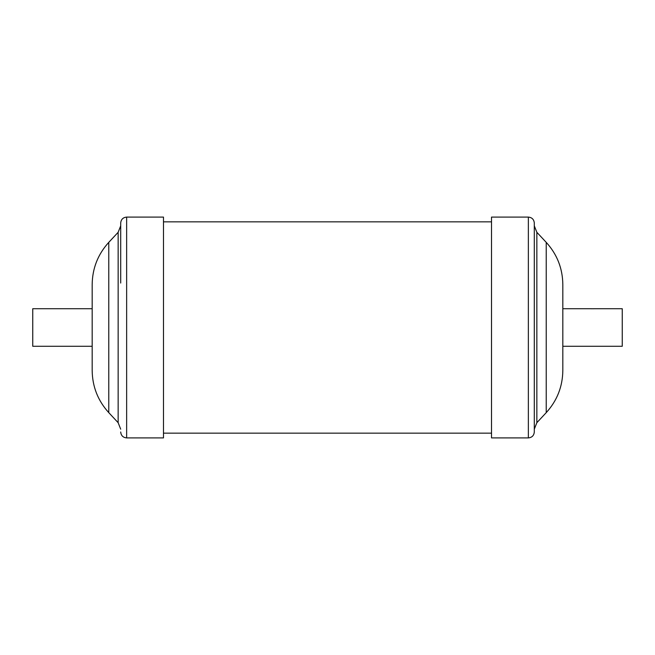 <?xml version="1.0" encoding="UTF-8"?>
<svg xmlns="http://www.w3.org/2000/svg" width="655" height="655" viewBox="0 0 655 655"><rect width="100%" height="100%" fill="white"/><g stroke="black" fill="none" stroke-linecap="round" stroke-linejoin="round"><path stroke-width="0.98" d="M92.175 346.208L92.175 345.553M92.175 308.718L32.75 308.718L32.75 346.282L92.175 346.282L92.175 370.501L92.175 285.072M126.644 217.092L163.488 217.092L163.488 437.908L126.644 437.908L126.644 217.092C123.034 217.444 121.052 219.417 120.7 223.027L120.7 283.042M593.758 308.718L622.25 308.718L622.25 346.282L562.825 346.282M591.031 308.742L594.044 308.742M528.356 437.908L491.512 437.908L491.512 217.092L528.356 217.092L528.356 437.908C531.966 437.556 533.948 435.583 534.3 431.973L534.3 223.027L534.3 225.819L536.854 232.304L536.854 422.696L534.3 429.181L534.3 383.306M491.512 221.84L163.488 221.84M491.512 433.16L163.488 433.16M92.175 309.201L92.175 284.499C92.38 268.353 97.914 254.304 108.779 242.35L108.779 412.65L118.146 422.696L120.7 429.181M108.779 242.35L118.146 232.304L118.146 422.696M562.825 370.501L562.825 351.096L562.825 370.501C562.62 386.647 557.086 400.696 546.221 412.65L546.221 242.35L536.854 232.304M591.318 308.718L562.825 308.718M546.221 412.65L536.854 422.696M528.356 217.092C531.966 217.444 533.948 219.417 534.3 223.027M562.825 351.096L562.825 285.072M562.825 303.904L562.825 284.499C562.62 268.353 557.086 254.304 546.221 242.35M126.644 437.908C123.034 437.556 121.052 435.583 120.7 431.973M118.146 232.304L120.7 225.819M92.175 369.928L92.175 370.501C92.38 386.647 97.914 400.696 108.779 412.65"/></g></svg>
